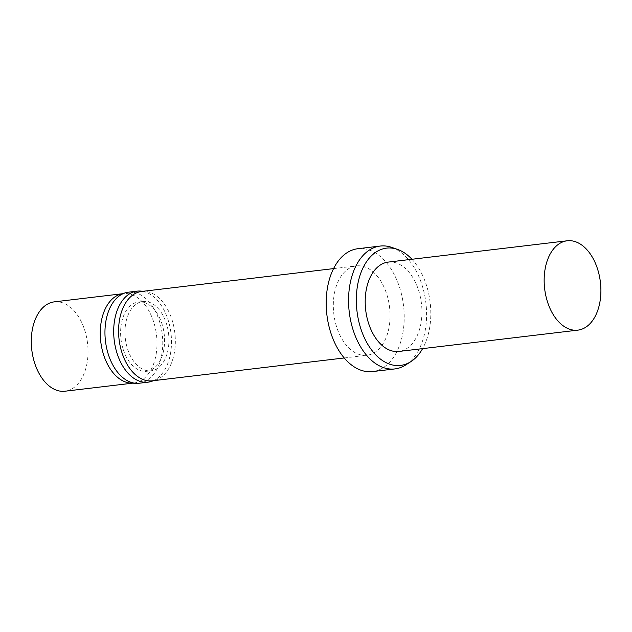 <?xml version="1.0" encoding="UTF-8"?>
<svg xmlns="http://www.w3.org/2000/svg" width="632" height="632" viewBox="0 0 632 632"><rect width="100%" height="100%" fill="white"/><g stroke="black" fill="none" stroke-linecap="round" stroke-linejoin="round"><path stroke-width="0.47" stroke-dasharray="3.16 2.37" d="M411.946 259.27A59.06 36.846 -96.8 0 1 422.587 348.635M388.245 262.09A44.998 28.069 -96.8 0 1 421.441 303.455A44.998 28.069 -96.8 0 1 398.887 351.455M357.878 248.716A61.873 38.599 -96.8 0 1 403.524 305.588A61.873 38.599 -96.8 0 1 372.509 371.584M391.706 247.381A61.873 38.599 -96.8 0 1 425.897 302.925A61.873 38.599 -96.8 0 1 405.712 364.948M333.625 298.857A44.998 28.069 -96.8 0 1 356.369 265.89A44.998 28.069 -96.8 0 1 389.565 307.247A44.998 28.069 -96.8 0 1 367.01 355.247A44.998 28.069 -96.8 0 1 333.625 298.857M141.631 291.463A44.998 28.069 -96.8 0 1 174.835 332.819A44.998 28.069 -96.8 0 1 152.28 380.82M125.207 327.068A34.871 21.757 -96.8 0 1 142.832 301.511A34.871 21.757 -96.8 0 1 168.562 333.57A34.871 21.757 -96.8 0 1 151.08 370.771A34.871 21.757 -96.8 0 1 125.207 327.068M120.846 327.589A34.871 21.757 -96.8 0 1 138.471 302.033A34.871 21.757 -96.8 0 1 164.194 334.091A34.871 21.757 -96.8 0 1 146.711 371.292A34.871 21.757 -96.8 0 1 120.846 327.589M142.69 291.336A45.836 28.598 -96.8 0 1 170.988 333.277A45.836 28.598 -96.8 0 1 153.339 380.693M128.438 292.182A45.836 28.598 -96.8 0 1 162.258 334.32A45.836 28.598 -96.8 0 1 139.285 383.221M120.546 294.196A44.998 28.069 -96.8 0 1 123.303 293.643A44.998 28.069 -96.8 0 1 156.499 335.007A44.998 28.069 -96.8 0 1 133.945 383.008A44.998 28.069 -96.8 0 1 131.14 383.111M54.336 301.859A44.998 28.069 -96.8 0 1 87.532 343.216A44.998 28.069 -96.8 0 1 64.978 391.216M344.211 357.965L367.01 355.247M333.57 268.608L356.369 265.89M146.711 371.292L151.08 370.771M138.471 302.033L142.832 301.511M132.554 383.174L133.945 383.008M121.905 293.809L123.303 293.643"/><path stroke-width="0.95" d="M422.587 348.635A59.06 36.846 -96.8 0 1 410.879 361.623A59.06 36.846 -96.8 0 1 371.964 350.468A59.06 36.846 -96.8 0 1 356.74 291.407A59.06 36.846 -96.8 0 1 397.512 249.395A59.06 36.846 -96.8 0 1 411.946 259.27M577.846 330.141L398.887 351.455A44.998 28.069 -96.8 0 1 365.509 295.065A44.998 28.069 -96.8 0 1 388.245 262.09L567.204 240.784A44.998 28.069 -96.8 0 1 600.4 282.141A44.998 28.069 -96.8 0 1 577.846 330.141A44.998 28.069 -96.8 0 1 544.468 273.751A44.998 28.069 -96.8 0 1 567.204 240.784M410.879 361.623L405.712 364.948A61.873 38.599 -96.8 0 1 394.889 368.922L372.509 371.584A61.873 38.599 -96.8 0 1 326.618 294.054A61.873 38.599 -96.8 0 1 357.878 248.716L380.259 246.053A61.873 38.599 -96.8 0 1 391.706 247.381L397.512 249.395M394.889 368.922A61.873 38.599 -96.8 0 1 348.99 291.384A61.873 38.599 -96.8 0 1 380.259 246.053M344.211 357.965L152.28 380.82A44.998 28.069 -96.8 0 1 118.895 324.429A44.998 28.069 -96.8 0 1 141.631 291.463L333.57 268.608M153.339 380.693A45.836 28.598 -96.8 0 1 148.014 382.178A45.836 28.598 -96.8 0 1 114.005 324.73A45.836 28.598 -96.8 0 1 137.168 291.147A45.836 28.598 -96.8 0 1 142.69 291.336M148.014 382.178L139.285 383.221A45.836 28.598 -96.8 0 1 136.425 383.332A45.836 28.598 -96.8 0 1 105.275 325.772A45.836 28.598 -96.8 0 1 125.634 292.75A45.836 28.598 -96.8 0 1 128.438 292.182L137.168 291.147M136.425 383.332L131.14 383.111A44.998 28.069 -96.8 0 1 100.567 326.618A44.998 28.069 -96.8 0 1 120.546 294.196L125.634 292.75M132.554 383.174L64.978 391.216A44.998 28.069 -96.8 0 1 31.6 334.826A44.998 28.069 -96.8 0 1 54.336 301.859L121.905 293.809"/></g></svg>
